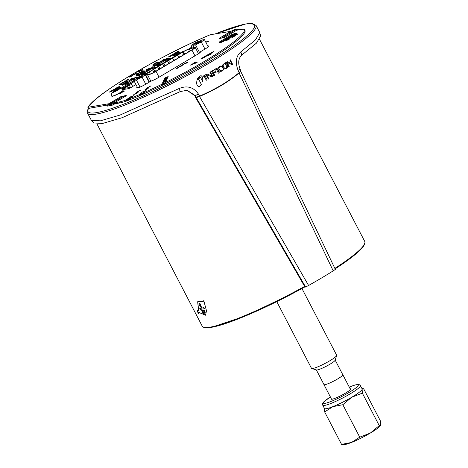 <?xml version="1.0" encoding="UTF-8"?>
<svg xmlns="http://www.w3.org/2000/svg" width="468" height="468" viewBox="0 0 468 468"><rect width="100%" height="100%" fill="white"/><g stroke="black" fill="none" stroke-linecap="round" stroke-linejoin="round"><path stroke-width="0.7" d="M350.111 388.732A11.062 1.48 152.5 0 1 350.667 388.902A11.062 1.48 152.5 0 1 343.442 394.302A11.062 1.48 152.5 0 1 332.052 399.233A11.062 1.48 152.5 0 1 331.046 399.116A11.062 1.48 152.5 0 1 331.227 398.566M360.407 385.579L362.121 388.879A21.23 2.843 152.5 0 1 362.133 389.294A21.23 2.843 152.5 0 1 351.72 397.262A21.23 2.843 152.5 0 1 332.877 406.651A21.23 2.843 152.5 0 1 326.395 408.704A21.23 2.843 152.5 0 1 324.459 408.488L322.739 405.189A21.23 2.843 -27.5 0 0 324.681 405.405A21.23 2.843 -27.5 0 0 350 393.957A21.23 2.843 -27.5 0 0 360.407 385.579L359.623 384.778L357.792 384.456L355.001 385.018L349.263 387.112A19.668 2.638 152.5 0 1 358.342 385.17A19.668 2.638 152.5 0 1 348.666 392.687A19.668 2.638 152.5 0 1 325.968 403.135A19.668 2.638 152.5 0 1 330.39 396.958L323.856 401.796L322.633 403.574L322.739 405.189M341.552 444.384L343.921 444.6A21.23 2.843 152.5 0 0 351.509 442.447L341.552 444.384L324.652 411.922L332.877 406.651L342.833 404.715L351.72 397.262L362.337 393.138L362.133 389.294L362.975 388.61L363.665 388.779L380.56 421.235L380.542 425.541A21.23 2.843 152.5 0 1 370.352 433.052L359.734 437.17L342.833 404.715M324.447 408.078L324.652 411.922M380.765 425.084L379.238 425.599L362.337 393.138M379.238 425.599L370.352 433.052A21.23 2.843 152.5 0 1 351.509 442.447L359.734 437.17M342.757 374.675A10.641 1.427 152.5 0 1 342.833 374.751A10.641 1.427 152.5 0 1 334.047 380.934A10.641 1.427 152.5 0 1 323.95 384.585A10.641 1.427 152.5 0 1 323.926 384.48M316.35 369.919L323.973 384.567A10.618 1.422 -27.5 0 0 333.432 381.245A10.618 1.422 -27.5 0 0 342.81 374.973A10.618 1.422 -27.5 0 0 342.804 374.763L335.182 360.114M276.769 301.632L311.495 368.345A14.192 1.901 -27.5 0 0 311.729 368.509L316.479 369.96A10.618 1.422 -27.5 0 0 326.377 366.198A10.618 1.422 -27.5 0 0 335.141 360.249A10.618 1.422 -27.5 0 0 335.141 360.237L336.673 355.528A14.192 1.901 -27.5 0 0 336.679 355.51A14.192 1.901 -27.5 0 0 336.673 355.235L301.948 288.528M311.729 368.509A14.192 1.901 -27.5 0 0 324.962 363.478A14.192 1.901 -27.5 0 0 336.673 355.528M131.42 87.282L122.604 88.569L127.577 85.615L129.355 85.311L130.467 87.446M129.355 85.311L124.383 88.265M121.616 88.844L134.269 81.333M142.26 92.079L146.092 90.412L143.296 92.927L143.758 93.957L139.932 95.624L139.47 94.594L142.278 92.108M162.343 82.859L166.497 80.812L165.83 82.339L166.333 83.345L162.18 85.392L161.676 84.38L162.384 82.941M130.221 96.946L133.538 95.694L129.291 98.795L129.806 99.778L126.389 101.106L125.997 100.035L130.233 96.97M166.368 81.11L162.431 82.83L161.811 84.252L162.291 85.334M145.823 90.657L142.313 92.079L139.71 94.425L140.067 95.566M133.245 95.905L130.244 96.964L126.255 99.871A0.445 0.292 69.2 0 0 126.22 100.444L126.535 101.047M195.378 96.507L195.051 96.642L196.25 97.619L199.538 96.478C215.21 89.762 228.396 81.929 239.107 72.99L333.204 270.861L335.345 269.416L240.575 71.095M240.833 71.154L239.107 72.99M196.25 97.619L305.627 287.054L308.593 285.468L199.538 96.478M308.593 285.468A94.986 12.73 -27.5 0 0 333.204 270.861M195.051 96.642L304.949 286.972L305.627 287.054M204.563 310.986L205.376 313.01L204.019 310.12L203.598 309.962L203.299 310.588L202.556 310.185L202.825 310.044L202.574 310.653L202.205 310.307A91.634 12.285 152.5 0 1 201.714 310.389L202.995 313.449A91.634 12.285 -27.5 0 0 203.516 313.367L202.796 311.045L203.884 313.303A91.634 12.285 -27.5 0 0 204.428 313.197L203.732 310.869L204.809 313.127A91.634 12.285 -27.5 0 0 205.376 313.01M204.732 310.881L204.188 310.015L203.375 310.132M203.475 310.483L202.825 310.044L202.398 310.758L202.205 310.307M202.381 310.202A91.412 12.25 152.5 0 1 201.895 310.284L201.714 310.389M202.972 310.939L203.516 313.367M203.908 310.764L204.428 313.197M203.674 307.733L204.346 308.593L203.674 307.733A91.634 12.285 152.5 0 1 199.772 308.465L200.269 309.424A91.634 12.285 -27.5 0 0 204.177 308.699M203.843 307.628A91.412 12.25 152.5 0 1 199.947 308.359L199.772 308.465M199.9 304.808L201.053 307.599A91.634 12.285 -27.5 0 0 201.597 307.499L199.836 303.176A91.634 12.285 152.5 0 1 199.356 303.27L199.163 304.411L199.579 305.417L199.9 304.808M199.836 303.176L201.597 307.499M200.011 303.071A91.412 12.25 152.5 0 1 199.532 303.165L199.356 303.27M200.076 304.703L199.579 305.417M197.332 310.085L197.397 311.185L198.689 313.303M198.935 312.384L205.61 315.163M203.796 300.819L203.094 301.55M197.759 301.702L198.625 310.6M198.941 314.139L197.209 311.296L197.227 310.12L198.549 310.693L197.666 301.749L203.013 301.603L203.767 300.614L206.505 310.822L205.522 315.216L198.83 312.425L198.941 314.139M124.482 88.464L122.604 88.569M128.185 85.509L134.345 81.479M131.239 83.702L132.707 86.522M184.298 51.082L184.918 50.755M135.966 84.591L128.928 88.575L122.651 89.645M231.139 31.274L210.29 34.749M220.387 37.656L231.081 31.163M165.83 82.339A83.14 11.144 -27.5 0 0 244.641 30.285A33.526 4.493 -27.5 0 0 244.6 29.736A33.526 4.493 -27.5 0 0 241.523 29.39L236.679 30.215L225.927 36.598A2.235 0.298 -27.5 0 1 223.265 37.803L219.439 38.452A2.235 0.298 -27.5 0 1 219.235 38.429A2.235 0.298 -27.5 0 1 220.329 37.545M107.517 105.908A2.235 0.298 -27.5 0 0 107.424 106.078A2.235 0.298 -27.5 0 0 107.628 106.101L111.454 105.452A2.235 0.298 -27.5 0 0 114.122 104.247L114.917 103.773L114.408 102.79L119.246 101.966A33.526 4.493 -27.5 0 0 125.997 100.035M122.3 96.297L126.05 95.501A2.235 0.298 -27.5 0 1 126.255 95.525A2.235 0.298 -27.5 0 1 125.161 96.408L114.408 102.79M88.195 108.787L88.224 107.236L108.804 103.744L119.615 97.473M122.224 96.151A2.235 0.298 -27.5 0 0 119.556 97.362M129.291 98.795A83.14 11.144 -27.5 0 0 139.47 94.594M143.296 92.927A83.14 11.144 -27.5 0 0 161.676 84.38M111.729 96.098L111.811 96.25A6.371 0.854 -27.5 0 0 117.854 94.068A6.371 0.854 -27.5 0 0 123.113 90.371L123.031 90.213A6.371 0.854 152.5 0 1 120.165 92.576A6.371 0.854 152.5 0 1 114.116 95.601A6.371 0.854 152.5 0 1 111.729 96.098C111.203 91.81 111.472 94.179 112.87 91.874A4.066 0.544 152.5 0 1 118.919 88.721A4.066 0.544 152.5 0 1 118.626 89.669A4.066 0.544 152.5 0 1 113.952 92.12A4.066 0.544 152.5 0 1 112.87 91.874M164.262 60.618L167.819 58.734M163.975 60.559L165.573 59.611L163.975 60.559M162.185 61.191L162.753 60.618L162.185 61.191M158.775 62.689L159.752 62.443L158.775 62.689M158.102 63.59L156.341 64.42L158.102 63.59M156.686 64.888L158.289 63.935L156.686 64.888M159.986 63.32L159.424 63.9L160.132 63.279M163.396 61.829L162.419 62.068L163.396 61.829M164.069 60.922L165.83 60.091L164.069 60.922M163.244 60.764L165.584 59.114L163.244 60.764M160.957 61.782L160.518 61.431M155.914 64.151L158.746 63.081L155.914 64.151M157.909 63.894L154.352 65.772M156.733 65.344L159.079 63.695L156.733 65.344M161.214 62.73L161.665 63.104M166.257 60.366L163.426 61.431L166.257 60.366M148.45 70.007L152.001 68.123M148.157 69.948L149.754 69.001L148.157 69.948M146.367 70.58L146.934 70.007L146.367 70.58M142.956 72.078L143.933 71.832L142.956 72.078M142.284 72.979L140.523 73.809L142.284 72.979M140.868 74.272L142.471 73.324L140.868 74.272M143.658 73.26L144.314 72.669M147.578 71.212L146.601 71.458L147.578 71.212M148.257 70.311L150.012 69.48L148.257 70.311M147.426 70.153L149.772 68.498L147.426 70.153M145.144 71.171L144.7 70.82M140.096 73.54L142.933 72.47L140.096 73.54M142.091 73.283L138.534 75.161M140.921 74.734L143.261 73.084L140.921 74.734M145.396 72.119L145.846 72.493M150.439 69.75L147.607 70.82L150.439 69.75M132.631 79.396L136.182 77.512M132.339 79.338L133.942 78.39L132.339 79.338M130.549 79.969L131.116 79.39L130.549 79.969M127.138 81.461L128.115 81.221L127.138 81.461M126.465 82.368L124.704 83.199L126.465 82.368M125.055 83.661L126.652 82.713L125.055 83.661M127.84 82.649L128.495 82.058M131.765 80.601L130.783 80.847L131.765 80.601M132.438 79.7L134.199 78.87L132.438 79.7M131.607 79.537L133.953 77.887L131.607 79.537M129.326 80.56L128.881 80.203M124.283 82.924L127.115 81.859L124.283 82.924M126.272 82.672L122.715 84.55M125.102 84.123L127.442 82.473L125.102 84.123M129.577 81.508L130.028 81.882M134.62 79.139L131.789 80.209L134.62 79.139M177.881 53.604A3.797 0.509 152.5 0 1 173.002 55.616A3.797 0.509 152.5 0 1 176.138 53.41A3.797 0.509 152.5 0 1 179.741 52.106A3.797 0.509 152.5 0 1 177.881 53.604M115.011 90.494A3.797 0.509 152.5 0 1 113.999 90.64A3.797 0.509 152.5 0 1 117.135 88.434A3.797 0.509 152.5 0 1 120.738 87.13A3.797 0.509 152.5 0 1 118.878 88.627A3.797 0.509 152.5 0 1 118.451 88.873M207.798 46.051A7.266 0.971 152.5 0 1 208.775 46.057A7.266 0.971 152.5 0 1 205.224 48.924L200.345 51.819A6.704 0.901 152.5 0 1 200.462 51.901A6.704 0.901 152.5 0 1 197.186 54.545L158.085 77.752A6.704 0.901 152.5 0 1 150.924 81.157L146.045 84.053A7.266 0.971 152.5 0 1 136.709 87.896A7.266 0.971 152.5 0 1 137.264 87.089M154.469 68.726L153.878 68.796L154.422 68.357L182.859 51.48L183.023 51.79M184.193 50.877L182.859 51.48M120.428 88.534L133.866 80.56M143.103 75.079L146.25 73.213L146.466 73.622M147.677 72.786L146.25 73.213M147.584 72.604L148.093 72.522M159.752 62.484A3.352 0.45 152.5 0 1 164.057 60.705A3.352 0.45 152.5 0 1 161.296 62.653A3.352 0.45 152.5 0 1 158.114 63.806A3.352 0.45 152.5 0 1 159.752 62.484M143.933 71.873A3.352 0.45 152.5 0 1 148.245 70.095A3.352 0.45 152.5 0 1 145.478 72.043A3.352 0.45 152.5 0 1 142.295 73.195A3.352 0.45 152.5 0 1 143.933 71.873M128.115 81.262A3.352 0.45 152.5 0 1 132.426 79.484A3.352 0.45 152.5 0 1 129.659 81.432A3.352 0.45 152.5 0 1 126.477 82.579A3.352 0.45 152.5 0 1 128.115 81.262M209.237 54.756L211.39 53.867L208.418 55.417L209.237 54.756M195.016 63.192L197.168 62.308L194.197 63.853L195.016 63.192M134.942 94.267L136.539 93.15L133.813 94.396L136.779 92.956L134.942 94.267M135.012 94.238L136.545 93.167M133.825 94.659L135.486 93.495M134.152 94.261L136.837 93.243M137.621 91.921L137.112 92.594L137.978 92.366L135.135 93.442L137.621 91.921L135.211 93.413M146.437 89.487L147.555 88.557L144.711 89.985L146.227 89.072L145.261 89.891L148.157 88.458L146.437 89.487M146.49 89.464L147.566 88.581M145.115 90.037L144.711 89.985L146.238 89.096M145.098 89.809L148.157 88.458M147.514 87.762L151.035 85.837L147.473 87.715M167.404 77.571L164.338 78.817L167.825 77.337L164.116 79.32M145.665 89.177L147.636 87.814L148.104 87.861L147.736 88.189L148.882 87.779L145.601 89.207L148.104 87.861M166.824 79.525L163.156 81.531L163.42 80.917L166.824 79.525M165.654 77.589L164.882 78.197L165.339 78.115L168.164 76.565L165.327 78.197L164.467 78.408L165.654 77.589M164.882 78.197L168.164 76.512M166.824 77.483L167.749 76.799L167.216 76.881M164.467 78.408L165.666 77.612M205.417 56.727L203.814 56.997L206.131 55.622L204.428 56.716L206.879 55.546L205.651 56.505L207.804 55.312L205.417 56.727M164.022 79.531L167.474 78.033L163.759 80.145L164.432 79.355M190.476 65.093L193.635 63.525L190.382 65.081M190.833 64.859L193.74 63.549M167.257 78.536L166 79.478L166.994 79.145L163.56 80.601L167.257 78.536M183.591 64.145L187.943 62.215L185.129 63.882L183.526 64.157L186.627 62.572M164.11 81.145L163.338 81.754L163.794 81.666L166.614 80.116L163.782 81.748L162.917 81.958L164.11 81.145M163.338 81.754L166.626 80.139M165.274 81.034L166.198 80.35L165.672 80.438M162.928 81.982L164.122 81.163M235.404 34.983L234.649 35.814L235.404 34.983L237.188 34.129L235.065 35.533L238.165 33.942L234.404 35.767M210.448 53.241L213.987 51.462M232.204 37.575L231.835 37.112L235.199 35.796L232.204 37.575M209.799 53.656L209.325 54.101L211.214 53.288L208.395 54.961L206.797 55.23L209.793 53.639L206.856 55.218M205.815 42.249L207.915 41.003L207.043 41.599L208.459 41.359L205.85 42.313M203.299 57.307L202.72 58.248L204.949 57.002L202.422 58.506L202.983 57.576L201.006 58.67L203.469 57.301M195.975 61.852L194.665 63.11L193.068 63.379L195.975 61.852L193.126 63.367M183.415 64.806L182.701 64.648L183.854 64.642L181.262 65.584L181.9 65.801L181.461 66.058L179.01 66.836L183.415 64.806L180.847 65.772M121.598 92.927L120.434 92.939L123.371 91.728L122.522 91.705L124.119 91.43L120.75 92.898L121.598 92.927M179.238 66.924L177.922 68.164L176.319 68.433L179.226 66.906L176.383 68.422M126.699 84.076L125.096 84.351L127.413 82.976L125.711 84.064L127.969 82.93L126.389 83.953L126.933 83.86L129.086 82.66L126.699 84.076M230.209 38.078L231.759 37.838M122.265 85.299L122.493 84.819L124.348 84.059L124.125 84.538L122.265 85.299L122.493 84.819L124.359 84.082L124.137 84.562M124.359 84.082L124.125 84.538M229.934 38.604L228.086 40.02L226.483 40.289L229.923 38.587L226.547 40.277M127.208 81.327L125.254 82.251L125.997 81.368L127.647 80.906L127.208 81.327M132.924 78.033L130.724 78.946M130.572 79.308L132.181 78.185M142.512 74.693L140.915 74.962L143.231 73.587L141.529 74.681L143.787 73.54L142.208 74.564L142.752 74.47L144.904 73.271L142.512 74.693M191.383 47.607L190.213 48.508M189.803 48.625L189.505 48.251L191.371 47.473M138.083 75.91L138.312 75.43L140.166 74.675L139.944 75.155L138.083 75.91L138.312 75.43L140.178 74.693L139.95 75.172M140.178 74.693L139.944 75.155M150.058 68.626L152.773 67.328L149.965 68.62M150.07 68.65L152.896 67.351M150.661 68.58L150.871 68.287L150.673 68.603M119.258 93.641L120.808 93.395M152.047 69.03L151.679 68.574L152.135 68.299L155.043 67.252L152.047 69.03M134.252 78.039L137.071 76.729M134.843 77.969L135.065 77.694L134.854 77.992M175.196 53.305L172.669 54.779L171.744 54.937L172.171 54.686L174.412 53.966L174.763 53.539L173.839 53.697L174.26 53.446L175.465 53.288L173.897 53.685M172.171 54.686L174.763 53.539M138.744 76.927L136.229 78.419L135.86 77.963L138.744 76.927M171.522 55.282L171.048 55.721L172.932 54.908L170.118 56.581L168.515 56.856L171.51 55.259L168.579 56.844M136.662 75.535L139.844 74.131L137.732 75.383L138.271 74.57L136.562 75.518M137.393 74.974L137.089 75.289M136.674 75.553L138.399 74.775M137.645 75.383L138.271 74.57M158.33 65.304L156.733 65.573L159.044 64.198L157.342 65.292L159.793 64.122L158.564 65.081L160.723 63.882L158.33 65.304M141.816 71.978L143.419 71.709L141.254 72.827L141.816 71.978L143.413 71.545M153.902 66.52L154.124 66.041L155.984 65.286L155.762 65.766L153.902 66.52L154.124 66.041L155.996 65.304L155.768 65.783M155.996 65.304L155.762 65.766M147.268 69.276L148.877 68.638L147.28 69.293M148.742 68.644L146.537 69.556M146.39 69.919L147.999 68.796M157.909 62.145L155.528 63.045L156.306 62.414L157.909 62.145M177.144 51.761L179.086 51.258L175.711 52.732L176.565 52.755L174.962 53.03L178.337 51.556L177.483 51.533L179.033 51.287M140.827 72.277L138.44 73.178L139.218 72.546L140.827 72.277M165.888 59.26L168.708 57.95M166.479 59.19L166.696 58.915L166.491 59.214M139.751 71.405L138.148 71.68L139.751 71.405M170.375 58.149L167.866 59.641L167.497 59.184L170.375 58.149M123.768 82.397L121.382 83.304L122.16 82.672L123.768 82.397M152.48 66.146L155.663 64.742L153.551 65.994L154.089 65.181L152.381 66.128M153.206 65.59L152.907 65.906M152.492 66.169L154.499 64.941L154.218 65.391M153.463 65.994L154.089 65.181M120.843 84.924L124.032 83.52L121.914 84.772L122.452 83.959L120.744 84.907M121.826 84.766L122.452 83.959M121.575 84.363L121.27 84.679M120.855 84.942L122.862 83.719L122.587 84.164M157.634 62.589L159.237 62.32L157.072 63.443L157.634 62.589L159.231 62.156M118.48 86.855L118.006 87.294L119.89 86.481L117.076 88.154L115.473 88.423L118.468 86.832L115.537 88.417M163.086 59.886L164.695 59.249L163.092 59.904M164.56 59.255L162.355 60.167M162.203 60.53L163.812 59.407M112.308 90.33L116.661 88.399L113.847 90.067L112.244 90.342L115.344 88.756M154.528 63.66L156.213 63.151L154.042 64.438L154.294 64.04L152.948 64.596L154.972 63.42M110.869 91.839L109.266 92.108L111.583 90.733L109.881 91.827L112.332 90.657L111.103 91.617L113.256 90.418L110.869 91.839M141.043 71.809L141.272 71.329L143.126 70.574L142.904 71.054L141.043 71.809L141.272 71.329L143.126 70.574L142.904 71.054M119.902 84.696L120.147 84.293L118.802 84.854L122.066 83.409L119.902 84.696M136.007 74.669L139.131 73.283L136.96 74.57L137.206 74.166L135.86 74.728L137.884 73.552M123.985 81.935L124.207 81.455L126.067 80.701L125.845 81.18L123.985 81.935L124.207 81.455L126.079 80.718L125.851 81.198M126.079 80.718L125.845 81.18M139.376 70.972L142.763 69.299L140.921 70.715L139.318 70.984L143.021 69.299M126.705 79.999L126.477 80.478L126.693 79.981L128.554 79.227L128.326 79.706L126.465 80.461L126.693 79.981L128.565 79.244L128.326 79.706M136.744 73.096L136.475 72.862L136.878 72.622L137.159 72.944L134.86 73.845M132.333 75.488L130.49 76.904L128.887 77.173L132.59 75.488L131.169 75.88M135.322 73.915L134.889 74.16M133.409 74.944L134.895 74.166M133.433 74.652L132.772 75.178M137.902 91.652L141.16 90.043L137.902 91.652M198.022 79.466L199.099 80.022L201.392 84.492L199.701 86.235A94.963 12.73 152.5 0 1 199.608 86.287L198.099 86.422L196.964 85.094L196.578 82.678L197.11 79.776L198.268 79.455L198.918 79.806L201.328 84.281L199.707 86.235A94.986 12.73 152.5 0 1 199.614 86.287L198.959 86.516M216.836 68.135L219.211 72.686A94.963 12.73 152.5 0 1 218.433 73.154L216.421 69.287L215.783 69.042M215.836 69.03L215.157 69.141A94.986 12.73 -27.5 0 0 216.848 68.129L219.211 72.686M219.217 72.686A94.986 12.73 152.5 0 1 218.433 73.154M214.742 69.907L214.087 70.124A94.986 12.73 152.5 0 1 212.969 70.791L212.607 71.241L213.426 72.85A94.986 12.73 -27.5 0 0 214.596 72.16L215.198 71.06A94.986 12.73 -27.5 0 0 215.409 70.937L216.128 72.341A94.986 12.73 152.5 0 1 215.929 72.464L215.479 72.136L214.73 72.423A94.986 12.73 152.5 0 1 213.56 73.113L214.73 75.36A94.986 12.73 152.5 0 1 213.923 75.839L211.828 71.838L210.612 71.838A94.986 12.73 -27.5 0 0 214.964 69.258L215.438 70.06A94.986 12.73 152.5 0 1 215.157 70.223L214.742 69.907M214.391 69.978L214.087 70.124A94.963 12.73 152.5 0 1 212.958 70.797L212.624 71.089M212.636 71.089L212.659 71.393M212.694 71.452L213.426 72.85M215.403 70.943L216.128 72.341A94.963 12.73 152.5 0 1 215.929 72.458M214.958 69.264L215.432 70.06A94.963 12.73 152.5 0 1 215.157 70.223M214.73 75.36L214.724 75.366A94.963 12.73 152.5 0 1 213.923 75.834M215.298 72.16L214.724 72.423A94.963 12.73 152.5 0 1 213.554 73.119L214.724 75.366M204.732 75.237L207.102 79.788A94.986 12.73 152.5 0 1 206.259 80.274L204.188 76.337L202.907 76.272A94.986 12.73 -27.5 0 0 204.732 75.237L207.096 79.794A94.963 12.73 152.5 0 1 206.253 80.268M203.539 76.173L203.206 76.278M202.814 79.033L202.626 81.368L200.637 77.565A94.963 12.73 152.5 0 1 197.221 79.466L198.022 77.84L199.45 77.29L199.707 76.05A94.986 12.73 -27.5 0 0 199.865 75.962L201.059 75.752L201.995 76.389L202.662 77.916L202.802 80.034M202.808 80.034L202.714 80.824M202.726 80.824L202.621 81.356M200.643 77.559A94.986 12.73 152.5 0 1 197.221 79.472M201.322 75.834L201.778 76.161M201.79 76.161L202.802 79.033M200.854 75.717L201.31 75.839M220.217 66.509L219.662 66.713A94.963 12.73 152.5 0 1 219.586 66.766L218.743 68.416L220.018 70.563L221.487 70.826L223.546 69.516L223.692 69.796L221.083 71.446L219.047 71.013L218.158 69.831L217.901 68.544L218.357 67.398L219.486 66.427A94.986 12.73 -27.5 0 0 219.615 66.351L220.978 65.889L221.85 66.28A94.963 12.73 152.5 0 1 221.007 66.801L219.662 66.713A94.986 12.73 152.5 0 1 219.591 66.76L218.79 67.802L218.96 69.165L220.03 70.563L221.329 70.855M223.54 69.521L222.903 70.498L220.949 71.475M221.768 66.163L221.85 66.28A94.986 12.73 152.5 0 1 221.007 66.807M211.834 75.945L209.91 72.248A94.986 12.73 -27.5 0 0 210.395 71.961L212.759 76.518A94.986 12.73 152.5 0 1 212.051 76.933L206.762 74.827A94.986 12.73 152.5 0 1 206.751 74.833L208.81 78.811A94.986 12.73 152.5 0 1 208.319 79.092L206.189 75.061L204.984 75.091A94.986 12.73 -27.5 0 0 206.909 73.985L211.811 75.956A94.986 12.73 -27.5 0 0 211.834 75.945M210.389 71.967L212.759 76.518A94.963 12.73 152.5 0 1 212.051 76.933M206.762 74.827A94.963 12.73 152.5 0 1 206.745 74.833L208.81 78.811A94.963 12.73 152.5 0 1 208.319 79.092M211.811 75.956L206.903 73.991M205.47 75.032L205.042 75.208M205.815 74.933L205.458 75.032M230.233 59.746L232.602 64.297A94.963 12.73 152.5 0 1 231.993 64.695L227.144 62.513A94.963 12.73 152.5 0 1 227.126 62.525L229.191 66.497A94.963 12.73 152.5 0 1 228.764 66.766L226.641 62.735L225.617 62.858M227.226 61.688L231.724 63.718A94.986 12.73 -27.5 0 0 231.742 63.712L229.817 60.015A94.986 12.73 -27.5 0 0 230.238 59.74L232.608 64.297A94.986 12.73 152.5 0 1 231.993 64.695M226.091 62.659L225.558 62.747A94.986 12.73 -27.5 0 0 227.232 61.682L231.724 63.718M227.15 62.507A94.986 12.73 152.5 0 1 227.132 62.519L229.191 66.497A94.986 12.73 152.5 0 1 228.77 66.772M222.657 67.41L222.294 65.637L223.189 64.192L225.149 63.268L226.664 63.976L227.641 66.292L226.758 68.088L224.283 69.001L222.657 67.41M225.161 63.268L225.506 63.285M225.623 63.303L226.032 63.461M226.5 63.8L226.816 64.18M226.968 64.397L227.167 64.76M225.962 64.607L224.464 63.8L223.084 65.099L223.657 67.181L224.979 68.492L226.179 68.152L226.828 67.281L225.962 64.607M226.354 68.392L225.278 68.931M227.325 67.445L226.489 68.293M227.495 67.111L227.313 67.45M227.641 66.409L227.489 67.111M227.577 65.795L227.629 66.292M227.466 65.415L227.565 65.801M227.243 64.888L227.454 65.415M223.751 67.345L223.95 67.684M223.195 66.181L223.739 67.351M223.107 65.011L223.066 65.69M223.406 64.461L223.131 64.912M224.014 63.981L223.657 64.21M224.57 63.783L224.119 63.917M163.946 60.565L165.526 59.641M162.051 61.249L162.706 60.659M158.833 62.677L159.699 62.478M156.394 64.397L158.055 63.63M156.657 64.888L158.237 63.964M159.477 63.87L159.998 63.344M162.595 61.963L163.35 61.858M164.122 60.898L165.789 60.138M163.174 60.787L165.52 59.161M155.996 64.122L158.681 63.127M156.663 65.374L159.009 63.742M163.554 61.343L166.187 60.413M148.128 69.954L149.707 69.03M146.232 70.639L146.888 70.048M143.015 72.066L143.887 71.861M140.576 73.786L142.243 73.02M140.845 74.277L142.418 73.353M146.782 71.352L147.531 71.247M148.309 70.288L149.971 69.527M147.356 70.177L149.701 68.55M140.178 73.511L142.863 72.517M140.845 74.763L143.19 73.131M147.736 70.732L150.368 69.802M132.309 79.344L133.889 78.419M130.414 80.028L131.075 79.437M127.202 81.455L128.068 81.251M124.757 83.175L126.424 82.409M125.026 83.667L126.6 82.742M130.964 80.742L131.713 80.631M132.491 79.677L134.152 78.911M131.537 79.566L133.883 77.94M124.359 82.9L127.044 81.906M125.026 84.146L127.378 82.52M131.917 80.116L134.556 79.186M137.767 91.547L141.09 90.09M139.885 90.897L140.201 90.64M133.444 74.675L135.088 73.926M133.596 74.623L134.568 74.19M128.946 77.167L131.175 75.904M130.753 76.161L129.501 76.892L130.724 76.682L132.075 75.834L130.753 76.161M130.724 76.682L131.882 75.728M129.501 76.892L130.736 76.705M136.486 72.873L137.153 72.944M126.851 79.958L128.15 79.466L126.851 79.958M128.554 79.227L128.337 79.724M126.547 80.215L128.156 79.484M141.845 70.106L142.313 69.539L139.932 70.697L141.166 70.51L142.313 69.539M139.932 70.697L141.166 70.51M141.155 70.492L141.839 70.089M123.997 81.958L124.219 81.473M124.365 81.432L125.664 80.941L124.365 81.432M124.049 81.666L125.664 80.941M137.686 73.885L138.996 73.359M136.995 74.547L137.218 74.19M119.937 84.673L120.147 84.293M118.948 84.796L120.826 83.678M120.621 84.012L121.932 83.485M143.138 70.592L142.916 71.072M141.055 71.832L141.278 71.347M142.722 70.814L141.108 71.54M109.325 92.097L111.723 90.733M109.881 91.827L112.279 90.687M111.103 91.617L113.081 90.47M110.559 91.71L111.115 91.64M154.768 63.753L156.078 63.233M153.094 64.537L154.534 63.683M154.077 64.42L154.294 64.04M114.777 89.207L116.538 88.475M112.846 90.061L114.812 89.025M113.56 89.938L114.221 89.85M162.215 60.547L161.887 60.46M164.157 59.477L163.174 59.904M118.006 87.294L119.761 86.557M116.076 88.142L118.041 87.112M116.789 88.025L117.45 87.931M158.851 62.384L159.184 62.349M156.915 63.467L157.646 62.613M157.289 63.262L158.289 62.665L157.289 63.262M157.277 63.244L158.278 62.648M121.838 84.79L122.142 84.386M122.271 84.48L123.85 83.573M122.873 83.737L122.593 84.187M121.586 84.386L121.282 84.702L121.586 84.386M153.908 65.707L155.616 64.771M154.504 64.964L154.229 65.409M153.217 65.608L152.913 65.924L153.217 65.608M153.779 65.608L153.469 66.011M122.16 82.672L123.716 82.432M121.393 83.322L122.171 82.69M167.509 59.202L170.761 57.927M168.141 59.225L169.217 58.558L167.883 59.026L169.217 58.558M138.212 71.668L140.125 71.183M168.188 58.178L167.205 58.629M167.322 58.383L166.549 58.734M139.218 72.546L140.774 72.306M138.452 73.195L138.973 72.715M175.711 52.732L176.922 52.545M175.026 53.019L178.349 51.579M156.306 62.414L157.862 62.174M155.54 63.069L156.06 62.589M146.396 69.937L146.069 69.849M148.338 68.866L147.362 69.293M153.908 66.544L154.136 66.058M154.282 66.017L155.581 65.526L154.282 66.017M153.966 66.251L155.581 65.526M143.032 71.774L143.366 71.739M141.096 72.856L141.827 72.002M141.471 72.651L142.471 72.054L141.471 72.651M141.459 72.634L142.459 72.037M156.792 65.561L159.184 64.198M157.342 65.292L159.746 64.151M158.564 65.081L160.542 63.935M158.02 65.175L158.576 65.105M138.089 75.091L139.797 74.16M138.692 74.348L138.411 74.798M137.399 74.997L137.101 75.313L137.399 74.997M137.961 74.997L137.65 75.401M171.048 55.721L172.809 54.984M170.13 55.973L169.129 56.593L170.13 55.973M169.831 56.452L170.492 56.359M169.118 56.569L171.083 55.54M135.872 77.981L139.125 76.699M136.51 78.004L137.586 77.337L136.246 77.805L137.586 77.337M174.424 53.984L174.769 53.557M171.809 54.926L172.183 54.703M136.557 76.957L135.568 77.407M135.691 77.162L134.919 77.512M151.69 68.591L154.943 67.31M152.065 68.416L153.405 67.948L152.211 68.486M152.199 68.463L153.405 67.948M118.895 93.881L119.27 93.658M151.386 68.018L152.375 67.567M151.398 68.035L151.076 68.363L151.398 68.035M150.731 68.123L151.503 67.772M138.095 75.927L138.317 75.447M138.464 75.406L139.762 74.915L138.464 75.406M138.148 75.641L139.762 74.915M189.517 48.268L191.371 47.496M190.148 48.292L191.225 47.631L189.891 48.093L191.225 47.631M140.973 74.95L143.366 73.587M141.529 74.681L143.928 73.54M142.752 74.47L144.723 73.324M142.208 74.564L142.758 74.488M131.543 78.682L132.52 78.25M131.555 78.7L131.262 79.022L131.555 78.7M130.584 79.326L130.25 79.238M125.284 82.245L126.009 81.385L127.6 80.935M125.64 82.017L126.652 81.444M127.214 81.163L127.548 81.128M229.016 39.411L229.484 38.844L227.097 40.008L228.331 39.815L229.484 38.844M227.097 40.008L229.004 39.394M122.277 85.316L122.499 84.837M122.651 84.796L123.944 84.304L122.651 84.796M122.329 85.03L123.944 84.304M229.846 38.317L230.221 38.095M125.155 84.339L127.553 82.976M125.711 84.064L128.109 82.93M126.933 83.86L128.905 82.713M126.389 83.953L126.939 83.877M177.694 68.018L178.296 67.942M176.933 68.152L178.805 67.181M120.06 93.191L123.371 91.728M122.177 91.933L124.067 91.459M120.75 92.898L121.955 92.717M181.262 65.584L181.882 65.812M182.731 64.654L183.836 64.648M179.104 66.807L181.449 65.976M194.442 62.964L195.039 62.887M193.682 63.098L195.554 62.127M202.72 58.248L204.902 57.032M201.064 58.658L203.311 57.324M202.252 58.535L202.983 57.576M205.826 42.266L208.055 41.003M207.043 41.599L208.406 41.389M208.108 54.826L208.769 54.738M209.325 54.101L211.086 53.364M207.394 54.949L209.366 53.919M231.847 37.13L235.1 35.855M232.222 36.954L233.561 36.492L232.368 37.025M233.561 36.492L232.356 37.007M212.876 52.258L213.326 51.72L211.577 52.457L211.15 52.995L213.525 51.726M211.15 52.995L212.864 52.24M236.281 34.831L238.136 33.965M235.416 35.001L237.2 34.146M237.645 34.205L234.86 35.515M163.344 81.771L163.8 81.689L163.344 81.771M166.198 80.35L165.678 80.455L166.198 80.35M186.059 63.022L187.814 62.285M185.141 63.274L184.129 63.876L185.141 63.274M184.842 63.753L185.504 63.66M186.147 62.829L184.14 63.894M166 79.478L167.023 79.063M163.584 80.59L167.292 78.448M163.958 80.361L165.742 79.373M191.096 65.034L193.261 63.788M190.482 65.116L192.857 63.724M164.332 79.583L167.462 78.068M163.782 80.133L164.034 79.554M203.878 56.991L206.271 55.622M204.428 56.716L206.833 55.581M205.651 56.505L207.628 55.359M205.107 56.599L205.663 56.529M164.894 78.22L165.35 78.133L164.894 78.22M167.749 76.799L167.228 76.904L167.749 76.799M163.18 81.52L163.829 80.742M163.73 80.97L166.86 79.449M147.736 88.189L149.023 87.656M147.648 87.838L148.116 87.879M147.455 87.984L146.18 88.867M164.315 78.905L167.836 77.355M147.046 87.996L150.983 85.884M145.121 90.061L144.717 90.002M147.701 88.411L148.169 88.475M137.112 92.594L138.2 92.208M136.773 92.722L137.34 92.149L135.761 93.109L137.335 92.132M135.761 93.109L136.785 92.74M259.57 32.157L259.758 32.596L255.475 39.903L240.804 51.884L241.851 55.048C238.399 58.219 237.808 62.905 240.084 69.118L240.874 70.779L239.148 72.616C228.442 81.555 215.262 89.376 199.596 96.098L196.25 97.221L194.741 95.589L195.349 95.659L196.25 97.221M240.804 51.884C236.007 56.113 235.1 62.279 238.077 70.375L239.148 72.616M91.342 120.294L93.6 122.92L102.609 123.453L122.101 117.72L180.385 91.523L178.846 88.627L120.077 115.046L100.421 120.826L91.342 120.294L87.557 113.133A94.986 12.73 -27.5 0 0 177.688 80.566A94.986 12.73 -27.5 0 0 256.06 25.412L259.623 32.257M241.851 55.048L256.406 43.167L260.653 35.925L259.758 32.596M199.596 96.098L198.356 93.951C193.407 87.001 186.907 85.223 178.846 88.627M180.385 91.523L187.136 90.289L195.349 95.659L198.356 93.951M186.814 90.254L194.741 95.589M220.007 42.196L219.65 42.629L221.177 42.372A2.457 0.328 -27.5 0 0 224.113 41.044L236.018 33.977A2.457 0.328 -27.5 0 0 236.995 32.982L233.532 33.948A2.457 0.328 -27.5 0 0 230.595 35.275L220.463 41.289A2.457 0.328 -27.5 0 0 219.492 42.284L220.902 42.383M219.65 42.629L221.376 42.301A0.673 0.614 80.4 0 0 221.177 42.372M235.468 33.246L235.433 34.316M234.047 33.86L234.105 35.106M210.384 34.696C162.449 54.37 94.793 94.308 87.902 107.447L88.224 107.236A93.869 12.583 152.5 0 1 210.501 34.661M87.557 113.133C86.855 112.408 87.142 110.84 88.411 108.43L107.178 105.089M244.6 29.736L245.109 30.718A33.526 4.493 152.5 0 1 245.156 31.268A83.14 11.144 152.5 0 1 166.345 83.316M162.191 85.363A83.14 11.144 152.5 0 1 143.811 93.91M139.979 95.577A83.14 11.144 152.5 0 1 129.806 99.778M126.512 101.018A33.526 4.493 152.5 0 1 119.761 102.948L114.917 103.773M179.613 52.375A3.574 0.48 -27.5 0 0 175.05 54.3A3.574 0.48 -27.5 0 0 173.295 55.663M117.907 89.833L113.946 91.787L116.239 90.067L118.117 89.335L117.907 89.833M116.239 90.067L116.538 90.634M114.157 91.289L114.332 91.634M109.647 105.762L109.331 104.616L107.464 104.961L107.377 105.323L111.214 104.668L114.543 103.048M124.008 95.981L109.331 104.616L111.302 104.305L111.606 105.417M125.073 96.461L113.385 103.381L113.981 104.329M113.537 104.142L113.917 104.183L113.537 104.142L113.712 104.481M140.055 87.077L136.363 79.987L133.795 80.426L136.954 78.004L142.681 75.149L145.25 74.71L142.091 77.132L136.363 79.987M137.691 87.902L133.795 80.426M145.776 84.211L142.091 77.132M149.152 82.204L145.25 74.71M137.61 78.706A2.41 0.322 152.5 0 1 137.387 78.682A2.41 0.322 152.5 0 1 139.376 77.284A2.41 0.322 152.5 0 1 141.658 76.454A2.41 0.322 152.5 0 1 140.09 77.629A2.41 0.322 152.5 0 1 137.61 78.706M201.866 40.02L204.428 39.587L201.269 42.003L195.542 44.858L192.98 45.297L196.139 42.875L201.866 40.02M208.225 46.87L204.428 39.587M194.085 47.426L192.98 45.297M200.62 41.301A2.41 0.322 152.5 0 1 200.842 41.33A2.41 0.322 152.5 0 1 198.853 42.728A2.41 0.322 152.5 0 1 196.566 43.553A2.41 0.322 152.5 0 1 198.139 42.377A2.41 0.322 152.5 0 1 200.62 41.301M199.707 52.855L195.542 44.858M204.955 49.081L201.269 42.003M236.328 29.314L238.575 29.209L237.621 30.051M221.539 38.095L236.153 29.338L234.369 29.695M194.606 44.05L193.922 44.314L194.132 43.822L198.069 41.915M194.132 43.822L194.308 44.162M193.717 44.729A4.066 0.544 152.5 0 1 192.845 44.401A4.066 0.544 152.5 0 1 198.894 41.254A4.066 0.544 152.5 0 1 199.555 41.172M120.609 87.399A3.574 0.48 -27.5 0 0 116.046 89.324A3.574 0.48 -27.5 0 0 114.291 90.687M191.482 50.099L155.563 71.411A5.587 0.749 152.5 0 1 148.578 74.447L146.659 74.33A5.587 0.749 152.5 0 1 146.466 74.242A5.587 0.749 152.5 0 1 149.204 72.037L183.023 51.971A5.587 0.749 152.5 0 1 189.23 49.064L193.255 47.941A5.587 0.749 152.5 0 1 194.22 47.894A5.587 0.749 152.5 0 1 191.482 50.099M191.927 50.023L156.008 71.335A6.704 0.901 152.5 0 1 147.631 74.979L145.706 74.862A6.704 0.901 152.5 0 1 145.472 74.763A6.704 0.901 152.5 0 1 148.76 72.113L182.578 52.047A6.704 0.901 152.5 0 1 190.031 48.561L194.056 47.432A6.704 0.901 152.5 0 1 195.209 47.379A6.704 0.901 152.5 0 1 191.927 50.023L194.963 55.862M161.981 84.731L165.537 82.976L165.853 83.579M139.756 94.957L143.038 93.53L143.348 94.132M126.22 100.444L129.063 99.368L129.379 99.971M304.615 286.393A91.634 12.285 152.5 0 1 210.618 327.05A91.634 12.285 152.5 0 1 202.205 326.114C203.393 327.91 206.411 328.337 211.267 327.395L245.413 315.994L296.513 291.465L304.902 286.896A90.962 12.191 -27.5 0 1 211.46 327.325M259.564 39.4L364.765 241.488L365.022 242.348L363.016 246.958L353.252 256.101L335.1 268.901A90.962 12.191 -27.5 0 0 364.613 243.81M364.765 241.488A91.634 12.285 152.5 0 1 334.854 268.392M240.084 69.118L238.077 70.375M220.235 42.12L219.685 42.214A0.673 0.614 80.4 0 0 219.492 42.284M236.691 33.532A0.673 0.614 -99.6 0 1 236.995 32.982M220.563 42.138L231.169 35.82L235.907 34.035M221.487 42.295A0.673 0.614 80.4 0 0 221.376 42.301L236.954 33.31L236.937 33.907M221.288 42.313L220.463 41.289M231.578 36.603L230.595 35.275M233.59 35.41L233.304 34.854A0.673 0.614 -99.6 0 1 233.532 33.948M215.461 33.819A93.869 12.583 152.5 0 1 247.484 35.316A93.869 12.583 152.5 0 1 147.917 93.77A93.869 12.583 152.5 0 1 88.739 108.219M244.641 30.285L245.156 31.268M119.246 101.966L119.761 102.948M154.58 68.661L154.422 68.357M166.315 83.357L165.374 82.497A0.445 0.439 23.5 0 1 165.97 82.696L165.994 82.649M165.994 81.075L165.374 82.497L161.811 84.252M143.483 93.284L143.038 93.53L142.992 92.997A0.445 0.392 48 0 1 143.343 93.015M145.595 90.646L142.992 92.997L139.71 94.425M126.255 95.876L125.74 95.741L125.05 96.461M113.385 103.381L111.302 104.305M122.049 96.361L125.74 95.741M107.464 104.961L119.82 97.35L123.909 95.981M119.837 97.344L121.902 96.39M119.82 97.35L108.161 104.27L107.201 105.306L107.769 106.078M113.742 103.849L114.672 103.293M113.94 104.171L114.847 103.633L114.011 104.311M220.469 37.61L232.157 30.677L220.481 37.604L219.521 38.633M219.685 38.411L220.492 37.598M236.229 29.314L232.146 30.677L234.222 29.724M223.534 37.732L219.784 38.288M225.728 36.715L223.622 37.639M238.06 29.069L237.475 30.081M238.575 29.203L238.902 29.835M237.37 29.788L225.705 36.715M129.484 99.157L129.063 99.368A0.445 0.292 69.2 0 1 129.098 98.795A0.445 0.333 53.9 0 1 129.291 98.789M133.082 95.887L129.098 98.795L126.255 99.871M179.437 57.149L180.104 56.64A1.117 1.117 0 0 0 178.922 56.055A1.117 1.117 0 0 0 178.103 57.634M154.99 71.657L155.651 71.148A1.117 1.117 0 0 0 154.475 70.563A1.117 1.117 0 0 0 153.656 72.142M164.771 65.853L165.432 65.344A1.117 1.117 0 0 0 164.256 64.76A1.117 1.117 0 0 0 163.431 66.339M169.656 62.952L170.323 62.443A1.117 1.117 0 0 0 169.147 61.858A1.117 1.117 0 0 0 168.322 63.437M159.88 68.755L160.542 68.246A1.117 1.117 0 0 0 159.366 67.661A1.117 1.117 0 0 0 158.541 69.241M174.546 60.05L175.213 59.541A1.117 1.117 0 0 0 174.037 58.956A1.117 1.117 0 0 0 173.213 60.53M184.328 54.247L184.995 53.738A1.117 1.117 0 0 0 183.813 53.153A1.117 1.117 0 0 0 182.988 54.733M150.234 74.026L149.204 72.037M183.655 53.194L183.023 51.971M190.172 50.872L189.23 49.064M193.629 48.654L193.255 47.941M159.05 77.179L156.008 71.335M150.86 81.192L147.631 74.979M149.438 82.035L145.706 74.862M361.969 388.58L362.975 388.61M323.95 384.585L331.601 399.28M342.833 374.751L350.485 389.452M96.999 124.008L202.205 326.114M215.391 33.831L245.618 23.979L250.924 23.4L256.06 25.412M123.031 90.213C119.826 87.323 121.61 88.902 118.919 88.721M123.921 95.981L125.822 95.712M107.201 105.3L107.617 106.107M236.241 29.308L238.142 29.039M199.737 41.079L198.894 41.254M191.704 48.625C191.178 44.343 191.447 46.712 192.845 44.401M155.078 71.692A1.117 1.117 0 0 0 153.516 72.54M164.865 65.894A1.117 1.117 0 0 0 163.279 66.83M174.64 60.091A1.117 1.117 0 0 0 173.055 61.033M179.531 57.19A1.117 1.117 0 0 0 177.945 58.126M169.749 62.993A1.117 1.117 0 0 0 168.17 63.929M159.974 68.796A1.117 1.117 0 0 0 158.389 69.732M184.421 54.288A1.117 1.117 0 0 0 182.836 55.23M189.312 51.386A1.117 1.117 0 0 0 187.726 52.328M149.304 82.116L145.472 74.763M198.508 53.715L195.209 47.379"/></g></svg>
